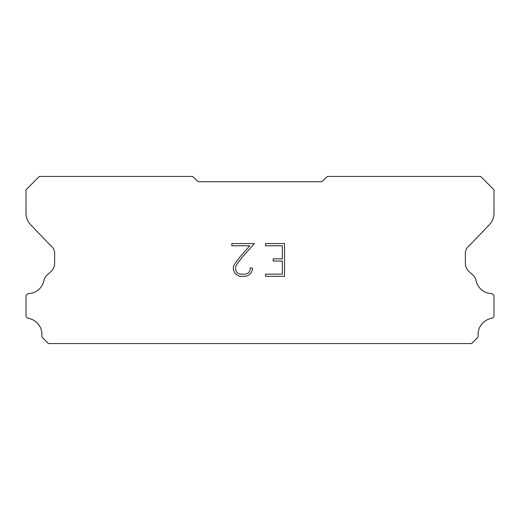 <?xml version="1.0" encoding="UTF-8"?>
<svg xmlns="http://www.w3.org/2000/svg" width="520" height="520" viewBox="0 0 520 520"><rect width="100%" height="100%" fill="white"/><g stroke="black" fill="none" stroke-linecap="round" stroke-linejoin="round"><path stroke-width="0.78" d="M282.347 274.144L282.347 261.04L273.175 261.04L273.175 258.856L282.347 258.856L282.347 245.752L265.519 245.752L265.519 243.568L284.531 243.568L284.531 276.328L265.519 276.328L265.519 274.144L282.347 274.144M252.415 268.021L252.415 269.99L250.855 273.189L249.236 274.775L246.038 276.328L239.746 276.328L236.567 274.749L234.949 273.15L233.369 269.952L233.369 266.714L234.949 263.575L239.577 257.413L249.75 245.752L231.855 245.752L231.855 243.568L254.378 243.568L241.625 257.901L237.081 263.952L235.606 266.942L235.606 269.815L237.036 272.701L239.935 274.144L245.869 274.144L248.749 272.695L250.198 269.815L250.198 268.021L252.415 268.021M198.127 181.714L321.874 181.714L327.379 176.43L480.623 176.43L494 189.806L494 212.869A16.712 16.712 0 0 1 489.34 224.783L470.035 244.868A11.141 11.141 0 0 0 465.354 252.811L465.354 263.25A11.141 11.141 0 0 0 468.618 271.135L472.557 274.781A14.534 14.534 0 0 1 475.832 279.24A16.27 16.27 0 0 0 491.153 293.54A3.341 3.341 0 0 1 494 296.849L494 315.497A3.341 3.341 0 0 1 491.654 318.364A16.27 16.27 0 0 0 478.101 335.296A3.341 3.341 0 0 1 477.126 338.059L471.614 343.571L48.386 343.571L42.874 338.059A3.341 3.341 0 0 1 41.899 335.296A16.27 16.27 0 0 0 28.346 318.364A3.341 3.341 0 0 1 26 315.497L26 296.849A3.341 3.341 0 0 1 28.847 293.54A16.27 16.27 0 0 0 44.168 279.24A14.534 14.534 0 0 1 47.444 274.781L51.383 271.135A11.141 11.141 0 0 0 54.645 263.25L54.645 252.811A11.141 11.141 0 0 0 49.966 244.868L30.661 224.783A16.712 16.712 0 0 1 26 212.869L26 189.806L39.377 176.43L192.621 176.43L198.127 181.714"/></g></svg>
